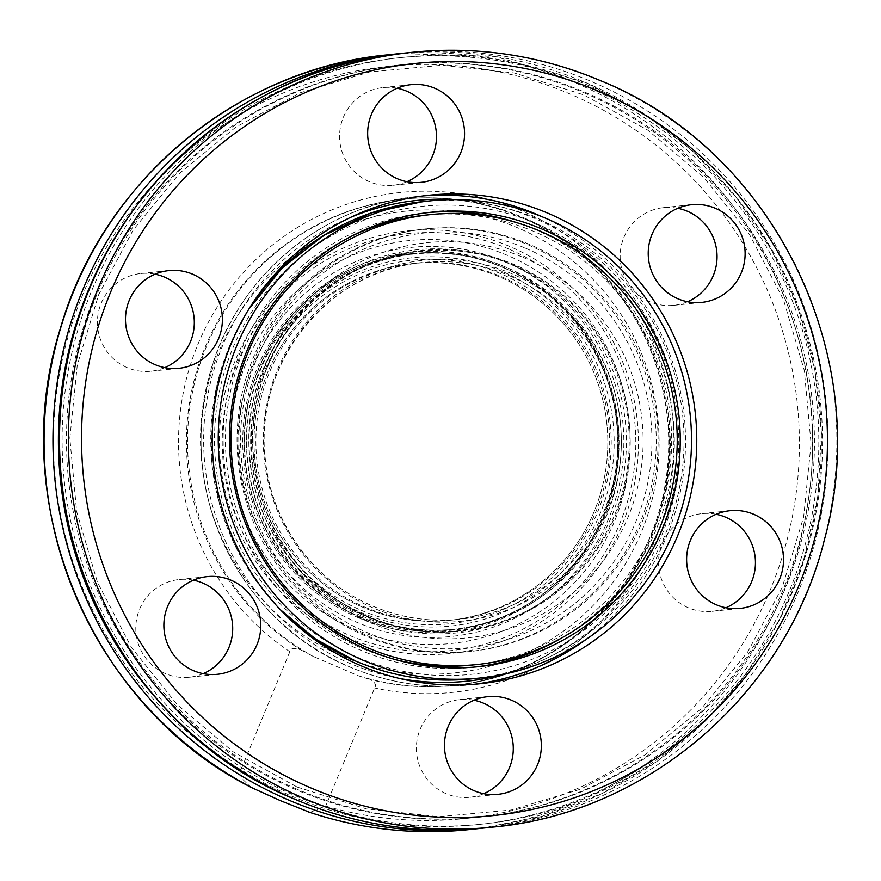 <?xml version="1.0" encoding="UTF-8"?>
<svg xmlns="http://www.w3.org/2000/svg" width="881" height="881" viewBox="0 0 881 881"><rect width="100%" height="100%" fill="white"/><g stroke="black" fill="none" stroke-linecap="round" stroke-linejoin="round"><path stroke-width="0.66" stroke-dasharray="4.41 3.3" d="M472.029 665.056A226.164 223.069 84 0 0 669.252 473.593A226.164 223.069 84 0 0 534.789 231.835A226.164 223.069 84 0 0 424.994 215.184M351.034 236.438A226.164 223.069 84 0 0 225.492 445.709A226.164 223.069 84 0 0 362.234 648.416A226.164 223.069 84 0 0 395.272 659.561M518.656 223.267A228.443 225.327 -96 0 1 535.659 229.732A228.443 225.327 -96 0 1 673.392 425.864A228.443 225.327 -96 0 1 561.99 637.789M475.443 666.972A228.443 225.327 -96 0 1 472.26 667.335A228.443 225.327 -96 0 1 361.364 650.519A228.443 225.327 -96 0 1 225.536 406.317A228.443 225.327 -96 0 1 424.763 212.916A228.443 225.327 -96 0 1 427.946 212.607M362.509 607.119A179.328 176.883 -96 0 1 255.886 415.425A179.328 176.883 -96 0 1 412.275 263.606A179.328 176.883 -96 0 1 499.329 276.81A179.328 176.883 -96 0 1 605.952 468.505A179.328 176.883 -96 0 1 449.563 620.323A179.328 176.883 -96 0 1 362.509 607.119A179.328 176.883 -96 0 1 255.886 415.425A179.328 176.883 -96 0 1 412.275 263.606A179.328 176.883 -96 0 1 499.329 276.81A179.328 176.883 -96 0 1 605.952 468.505A179.328 176.883 -96 0 1 449.563 620.323A179.328 176.883 -96 0 1 362.509 607.119M358.149 617.636A190.748 188.149 84 0 0 450.753 631.677A190.748 188.149 84 0 0 617.096 470.201A190.748 188.149 84 0 0 503.69 266.282A190.748 188.149 84 0 0 411.086 252.241A190.748 188.149 84 0 0 244.742 413.729A190.748 188.149 84 0 0 358.149 617.636M309.936 812.403L325.684 806.115L374.623 687.984C376.661 685.044 375.086 682.202 369.899 679.46A244.433 241.097 84 0 0 452.966 685.429A244.433 241.097 84 0 0 667.346 417.253A244.433 241.097 84 0 0 402.132 199.205A244.433 241.097 84 0 0 192.421 387.464A244.433 241.097 84 0 0 300.972 649.969C294.111 647.535 290.4 648.119 289.838 651.709L240.909 769.84L240.998 777.703L250.997 787.284M483.746 793.693A49.116 48.444 -96 0 1 469.936 797.283A49.116 48.444 -96 0 1 446.094 793.671A49.116 48.444 -96 0 1 416.889 741.163A49.116 48.444 -96 0 1 459.717 699.58A49.116 48.444 -96 0 1 473.978 700.23M203.181 673.646A49.116 48.444 -96 0 1 189.371 677.236A49.116 48.444 -96 0 1 136.192 634.441A49.116 48.444 -96 0 1 179.151 579.533A49.116 48.444 -96 0 1 193.413 580.183M164.78 367.641A49.116 48.444 -96 0 1 150.97 371.231A49.116 48.444 -96 0 1 100.83 340.374A49.116 48.444 -96 0 1 116.534 283.208A49.116 48.444 -96 0 1 140.751 273.528A49.116 48.444 -96 0 1 155.012 274.178M406.956 181.695A49.116 48.444 -96 0 1 393.135 185.285A49.116 48.444 -96 0 1 369.293 181.662A49.116 48.444 -96 0 1 340.088 129.166A49.116 48.444 -96 0 1 382.927 87.582A49.116 48.444 -96 0 1 397.177 88.232M687.521 301.743A49.116 48.444 -96 0 1 673.701 305.333A49.116 48.444 -96 0 1 620.532 262.538A49.116 48.444 -96 0 1 663.492 207.63A49.116 48.444 -96 0 1 677.753 208.279M725.911 607.747A49.116 48.444 -96 0 1 712.101 611.337A49.116 48.444 -96 0 1 661.961 580.469A49.116 48.444 -96 0 1 677.665 523.303A49.116 48.444 -96 0 1 701.893 513.634A49.116 48.444 -96 0 1 716.143 514.284M300.972 649.969L313.284 656.477L358.501 675.826L369.899 679.46M503.15 267.593A189.338 186.75 -96 0 1 615.72 469.991A189.338 186.75 -96 0 1 450.609 630.278A189.338 186.75 -96 0 1 358.688 616.337A189.338 186.75 -96 0 1 246.118 413.938A189.338 186.75 -96 0 1 411.229 253.651A189.338 186.75 -96 0 1 503.15 267.593M361.199 610.28A182.752 180.264 84 0 0 597.186 513.105A182.752 180.264 84 0 0 500.639 273.65A182.752 180.264 84 0 0 264.663 370.824A182.752 180.264 84 0 0 361.199 610.28M364.382 606.921A179.328 176.883 84 0 0 451.435 620.125A179.328 176.883 84 0 0 607.824 468.307A179.328 176.883 84 0 0 501.201 276.612A179.328 176.883 84 0 0 414.147 263.408A179.328 176.883 84 0 0 257.759 415.226A179.328 176.883 84 0 0 364.382 606.921M360.814 615.555A188.699 186.122 -96 0 1 248.618 413.839A188.699 186.122 -96 0 1 413.167 254.091A188.699 186.122 -96 0 1 504.78 267.989A188.699 186.122 -96 0 1 616.964 469.694A188.699 186.122 -96 0 1 452.416 629.441A188.699 186.122 -96 0 1 360.814 615.555M472.326 678.811A239.863 236.593 84 0 0 681.509 475.74A239.863 236.593 84 0 0 538.897 219.336A239.863 236.593 84 0 0 422.451 201.672M247.814 310.817A239.863 236.593 84 0 0 278.892 608.143M367.465 635.796A212.464 209.568 84 0 0 641.797 522.829A212.464 209.568 84 0 0 529.558 244.444A212.464 209.568 84 0 0 255.226 357.422A212.464 209.568 84 0 0 367.465 635.796M522.973 257.34A198.621 195.901 -96 0 1 627.889 517.576A198.621 195.901 -96 0 1 371.43 623.186A198.621 195.901 -96 0 1 266.514 362.95A198.621 195.901 -96 0 1 522.973 257.34M373.104 607.901A181.475 178.997 -96 0 1 277.24 370.13A181.475 178.997 -96 0 1 511.564 273.639A181.475 178.997 -96 0 1 607.427 511.409A181.475 178.997 -96 0 1 373.104 607.901M509.438 275.753A179.328 176.883 -96 0 1 616.061 467.448A179.328 176.883 -96 0 1 459.673 619.266A179.328 176.883 -96 0 1 372.619 606.062A179.328 176.883 -96 0 1 265.996 414.367A179.328 176.883 -96 0 1 422.384 262.549A179.328 176.883 -96 0 1 509.438 275.753M513.788 265.225A190.748 188.149 -96 0 1 627.206 469.144A190.748 188.149 -96 0 1 460.862 630.62A190.748 188.149 -96 0 1 368.258 616.579A190.748 188.149 -96 0 1 254.851 412.671A190.748 188.149 -96 0 1 421.195 251.184A190.748 188.149 -96 0 1 513.788 265.225M368.401 617.107A191.364 188.754 -96 0 1 267.306 366.375A191.364 188.754 -96 0 1 514.405 264.63A191.364 188.754 -96 0 1 615.489 515.363A191.364 188.754 -96 0 1 368.401 617.107M525.803 248.332A208.511 205.658 -96 0 1 635.961 521.53A208.511 205.658 -96 0 1 366.727 632.393A208.511 205.658 -96 0 1 256.58 359.195A208.511 205.658 -96 0 1 525.803 248.332M365.593 635.994A212.464 209.568 -96 0 1 253.354 357.609A212.464 209.568 -96 0 1 527.697 244.643A212.464 209.568 -96 0 1 639.936 523.028A212.464 209.568 -96 0 1 365.593 635.994M356.882 657.017A235.304 232.088 84 0 0 660.706 531.915A235.304 232.088 84 0 0 536.397 223.62A235.304 232.088 84 0 0 232.573 348.722A235.304 232.088 84 0 0 356.882 657.017M325.684 806.115A378.081 372.916 84 0 0 794.166 380.383A378.081 372.916 84 0 0 213.081 131.754A378.081 372.916 84 0 0 240.909 769.84M289.838 651.709A251.294 247.858 -96 0 1 288.924 232.98A251.294 247.858 -96 0 1 669.923 395.998A251.294 247.858 -96 0 1 374.623 687.984M387.805 54.842A389.501 384.182 -96 0 1 576.89 83.519A389.501 384.182 -96 0 1 808.461 499.89A389.501 384.182 -96 0 1 468.802 829.627M358.501 675.826A244.433 241.097 84 0 0 454.078 685.308A244.433 241.097 84 0 0 667.236 478.383A244.433 241.097 84 0 0 521.904 217.078A244.433 241.097 84 0 0 403.245 199.084A244.433 241.097 84 0 0 192.168 393.763A244.433 241.097 84 0 0 313.284 656.477M518.634 228.223A232.177 229.005 84 0 0 218.851 351.673A232.177 229.005 84 0 0 341.498 655.871A232.177 229.005 84 0 0 641.28 532.432A232.177 229.005 84 0 0 518.634 228.223M347.863 637.789A212.398 209.502 84 0 0 622.118 524.856A212.398 209.502 84 0 0 509.912 246.559A212.398 209.502 84 0 0 235.656 359.492A212.398 209.502 84 0 0 347.863 637.789M508.976 249.114A209.612 206.749 84 0 0 238.311 360.571A209.612 206.749 84 0 0 349.041 635.212A209.612 206.749 84 0 0 619.706 523.755A209.612 206.749 84 0 0 508.976 249.114M353.116 628.571A202.564 199.8 84 0 0 614.663 520.869A202.564 199.8 84 0 0 507.654 255.468A202.564 199.8 84 0 0 246.107 363.17A202.564 199.8 84 0 0 353.116 628.571M505.529 261.855A195.56 192.895 84 0 0 253.001 365.835A195.56 192.895 84 0 0 356.32 622.074A195.56 192.895 84 0 0 608.837 518.094A195.56 192.895 84 0 0 505.529 261.855M359.063 616.293A189.338 186.75 84 0 0 450.984 630.234A189.338 186.75 84 0 0 616.094 469.947A189.338 186.75 84 0 0 503.525 267.549A189.338 186.75 84 0 0 411.603 253.607A189.338 186.75 84 0 0 246.493 413.905A189.338 186.75 84 0 0 359.063 616.293M502.137 271.381A185.164 182.631 84 0 0 263.056 369.822A185.164 182.631 84 0 0 360.869 612.427A185.164 182.631 84 0 0 599.95 513.975A185.164 182.631 84 0 0 502.137 271.381M507.17 267.736A188.699 186.122 84 0 0 415.568 253.838A188.699 186.122 84 0 0 251.019 413.585A188.699 186.122 84 0 0 363.203 615.301A188.699 186.122 84 0 0 454.805 629.188A188.699 186.122 84 0 0 619.365 469.441A188.699 186.122 84 0 0 507.17 267.736M362.939 618.759A192.598 189.966 84 0 0 611.623 516.354A192.598 189.966 84 0 0 509.879 264.014A192.598 189.966 84 0 0 261.205 366.419A192.598 189.966 84 0 0 362.939 618.759M506.013 673.767A241.68 238.377 84 0 0 679.989 456.633A241.68 238.377 84 0 0 534.238 218.224A241.68 238.377 84 0 0 456.446 199.635M350.825 217.277A241.68 238.377 84 0 0 203.632 439.575A241.68 238.377 84 0 0 349.845 663.382A241.68 238.377 84 0 0 399.027 678.359M423.365 195.901A245.579 242.22 84 0 0 417.737 196.419A245.579 242.22 84 0 0 203.577 404.324A245.579 242.22 84 0 0 349.592 666.84A245.579 242.22 84 0 0 468.802 684.922A245.579 242.22 84 0 0 474.407 684.262M586.14 639.386A245.579 242.22 84 0 0 541.958 216.704M493.129 827.083A389.501 384.182 84 0 0 832.798 497.347A389.501 384.182 84 0 0 601.216 80.975M484.242 828.008A389.501 384.182 84 0 0 823.911 498.272A389.501 384.182 84 0 0 592.329 81.911A389.501 384.182 -96 0 0 403.245 53.234M295.278 795.73A385.415 380.151 84 0 0 792.944 590.799A385.415 380.151 84 0 0 589.345 85.809A385.415 380.151 84 0 0 91.679 290.741A385.415 380.151 84 0 0 295.278 795.73M297.029 789.222A378.246 373.07 -96 0 1 97.218 293.637A378.246 373.07 -96 0 1 585.612 92.527A378.246 373.07 -96 0 1 785.423 588.112A378.246 373.07 -96 0 1 297.029 789.222M583.894 92.703A378.246 373.07 -96 0 1 783.705 588.288A378.246 373.07 -96 0 1 295.311 789.398A378.246 373.07 -96 0 1 95.5 293.814A378.246 373.07 -96 0 1 583.894 92.703M112.845 241.515A385.415 380.151 -96 0 1 585.645 86.195A385.415 380.151 -96 0 1 789.255 591.195A385.415 380.151 -96 0 1 291.589 796.116A385.415 380.151 -96 0 1 161.179 703.853M396.681 53.917A389.501 384.182 -96 0 1 585.766 82.594A389.501 384.182 -96 0 1 817.348 498.954A389.501 384.182 -96 0 1 477.678 828.702M478.625 666.664L472.26 667.335M431.117 212.255L424.763 212.916M451.435 620.125L459.673 619.266C429.653 622.283 400.701 617.889 372.806 606.084C314.286 581.724 271.392 523.204 265.324 459.265C252.946 364.095 328.349 269.883 422.384 262.549L414.147 263.408M411.086 252.241L421.195 251.184C320.992 259.014 240.799 359.316 253.959 460.444C260.413 528.413 306.015 590.644 368.313 616.59C398.025 629.155 428.871 633.835 460.862 630.62L450.753 631.677M280.312 609.641L254.301 578.399L233.883 543.159L219.655 504.945L212.013 464.849L211.198 424.047L217.211 383.709L229.897 345L248.883 309.055M452.966 685.429C585.986 674.516 687.048 540.13 666.598 411.658C659.748 360.825 639.408 316.301 605.588 278.088C555.074 221.065 477.117 190.858 402.132 199.205L403.245 199.084C444.31 194.965 483.9 200.967 522.015 217.1C630.455 260.875 693.854 391.076 662.083 504.615C638.593 600.941 551.715 676.443 454.078 685.308L452.966 685.429M450.609 630.278L450.984 630.234C550.515 622.449 630.135 522.874 617.063 422.517C610.665 355.087 565.415 293.318 503.547 267.549C474.044 255.072 443.396 250.424 411.603 253.607L411.229 253.651M413.167 254.091L415.568 253.838C316.51 261.58 237.165 360.781 250.204 460.873C256.591 528.104 301.709 589.664 363.313 615.312C392.684 627.746 423.188 632.371 454.805 629.188L452.416 629.441M428.97 195.252L417.737 196.419C319.186 205.361 231.593 281.909 208.423 379.27C177.279 493.063 240.987 622.999 349.482 666.829C387.772 683.028 427.549 689.063 468.802 684.922L480.035 683.744M297.194 787.074L366.617 808.945L438.881 816.698L511.2 810.002L580.81 789.134L645.024 754.885L701.386 708.577L747.716 651.984L782.251 587.275L803.648 516.938L811.082 443.683L804.276 370.317L783.473 299.661L749.5 234.445L703.633 177.18L647.667 130.047L583.74 94.862L514.306 72.98L442.042 65.238L369.723 71.934L300.124 92.802L235.899 127.04L179.548 173.348L133.207 229.952L98.683 294.65L77.286 364.987L69.841 438.253L76.658 511.619L97.45 582.264L131.434 647.48L177.29 704.756L233.267 751.889L297.194 787.074M399.963 53.587L494.682 56.406L585.909 82.605L641.908 112.272L692.389 150.794L735.987 197.157L771.536 250.094L798.054 308.196L814.859 369.866L821.477 433.474L817.733 497.291L803.736 559.6L779.861 618.715L746.736 673.062L705.263 721.154L656.565 761.713L601.943 793.627L542.883 816.037L480.96 828.338M459.717 699.58L487.788 696.651M469.936 797.283L498.007 794.343M179.151 579.533L207.222 576.603M189.371 677.236L217.442 674.295M140.751 273.528L168.822 270.599M150.97 371.231L179.041 368.302M393.135 185.285L421.206 182.345M382.927 87.582L410.998 84.653M673.701 305.333L701.772 302.392M663.492 207.63L691.563 204.7M712.101 611.337L740.172 608.397M701.893 513.634L729.964 510.694"/><path stroke-width="1.32" d="M430.611 214.601A226.164 223.069 -96 0 1 540.405 231.251A226.164 223.069 -96 0 1 674.868 473.009A226.164 223.069 -96 0 1 477.645 664.472A226.164 223.069 -96 0 1 367.851 647.821A226.164 223.069 -96 0 1 233.388 406.064A226.164 223.069 -96 0 1 430.611 214.601L424.994 215.184A226.164 223.069 84 0 0 351.034 236.438M395.272 659.561A226.164 223.069 84 0 0 472.029 665.056L477.645 664.472M546.374 218.543A239.863 236.593 -96 0 1 688.997 474.958A239.863 236.593 -96 0 1 479.815 678.029A239.863 236.593 -96 0 1 363.368 660.365A239.863 236.593 -96 0 1 220.757 403.961A239.863 236.593 -96 0 1 429.939 200.89A239.863 236.593 -96 0 1 546.374 218.543M367.729 649.848A228.443 225.327 84 0 0 478.625 666.664A228.443 225.327 84 0 0 677.841 473.273A228.443 225.327 84 0 0 542.024 229.071A228.443 225.327 84 0 0 431.117 212.255A228.443 225.327 84 0 0 231.901 405.645A228.443 225.327 84 0 0 367.729 649.848M561.99 637.789A228.443 225.327 -96 0 1 475.443 666.972M427.946 212.607A228.443 225.327 -96 0 1 518.656 223.267M473.978 700.23A49.116 48.444 -96 0 1 483.559 703.203A49.116 48.444 -96 0 1 513.282 748.476A49.116 48.444 -96 0 1 483.746 793.693M193.413 580.183A49.116 48.444 -96 0 1 232.32 622.327A49.116 48.444 -96 0 1 203.181 673.646M155.012 274.178A49.116 48.444 -96 0 1 193.038 311.323A49.116 48.444 -96 0 1 175.187 361.551A49.116 48.444 -96 0 1 164.78 367.641M397.177 88.232A49.116 48.444 -96 0 1 406.769 91.195A49.116 48.444 -96 0 1 436.48 136.467A49.116 48.444 -96 0 1 406.956 181.695M677.753 208.279A49.116 48.444 -96 0 1 716.66 250.424A49.116 48.444 -96 0 1 687.521 301.743M716.143 514.284A49.116 48.444 -96 0 1 754.169 551.418A49.116 48.444 -96 0 1 736.329 601.657A49.116 48.444 -96 0 1 725.911 607.747M250.997 787.284L252.979 788.264A389.501 384.182 -96 0 1 50.558 369.855A389.501 384.182 -96 0 1 387.805 54.842C237.308 68.685 102.306 181.53 60.36 328.492C5.088 501.608 89.928 705.89 250.997 787.284M309.936 812.403L280.841 800.84L252.979 788.264M548.18 213.323A245.579 242.22 84 0 0 428.97 195.252A245.579 242.22 84 0 0 214.81 403.146A245.579 242.22 84 0 0 360.814 665.673A245.579 242.22 84 0 0 480.035 683.744A245.579 242.22 84 0 0 694.195 475.85A245.579 242.22 84 0 0 548.18 213.323M511.63 700.263A49.116 48.444 84 0 0 487.788 696.651A49.116 48.444 84 0 0 444.96 738.234A49.116 48.444 84 0 0 474.165 790.731A49.116 48.444 84 0 0 498.007 794.343A49.116 48.444 84 0 0 540.835 752.77A49.116 48.444 84 0 0 511.63 700.263M260.391 619.387A49.116 48.444 84 0 0 207.222 576.603A49.116 48.444 84 0 0 164.262 631.512A49.116 48.444 84 0 0 217.442 674.295A49.116 48.444 84 0 0 260.391 619.387M203.258 358.622A49.116 48.444 84 0 0 218.973 301.456A49.116 48.444 84 0 0 168.822 270.599A49.116 48.444 84 0 0 144.605 280.268A49.116 48.444 84 0 0 128.901 337.434A49.116 48.444 84 0 0 179.041 368.302A49.116 48.444 84 0 0 203.258 358.622M397.364 178.733A49.116 48.444 84 0 0 421.206 182.345A49.116 48.444 84 0 0 464.045 140.762A49.116 48.444 84 0 0 434.84 88.265A49.116 48.444 84 0 0 410.998 84.653A49.116 48.444 84 0 0 368.17 126.225A49.116 48.444 84 0 0 397.364 178.733M648.603 259.609A49.116 48.444 84 0 0 701.772 302.392A49.116 48.444 84 0 0 744.731 247.484A49.116 48.444 84 0 0 691.563 204.7A49.116 48.444 84 0 0 648.603 259.609M705.736 520.374A49.116 48.444 84 0 0 690.032 577.54A49.116 48.444 84 0 0 740.172 608.397A49.116 48.444 84 0 0 764.4 598.728A49.116 48.444 84 0 0 780.103 541.562A49.116 48.444 84 0 0 729.964 510.694A49.116 48.444 84 0 0 705.736 520.374M278.892 608.143A239.863 236.593 84 0 0 355.88 661.146A239.863 236.593 84 0 0 472.326 678.811C432.053 682.852 393.223 676.96 355.825 661.146L315.618 639.099L280.312 609.641M429.939 200.89L422.451 201.672A239.863 236.593 84 0 0 247.814 310.817M480.96 828.338L468.802 829.627A389.501 384.182 -96 0 1 307.326 811.522M456.446 199.635A241.68 238.377 84 0 0 350.825 217.277M399.027 678.359A241.68 238.377 84 0 0 506.013 673.767M474.407 684.262A245.579 242.22 84 0 0 586.14 639.386M541.958 216.704A245.579 242.22 84 0 0 536.958 214.501A245.579 242.22 84 0 0 423.365 195.901M310.277 787.691A378.081 372.916 -96 0 1 110.543 292.327A378.081 372.916 -96 0 1 598.728 91.305A378.081 372.916 -96 0 1 798.45 586.669A378.081 372.916 -96 0 1 310.277 787.691M601.216 80.975A389.501 384.182 84 0 0 412.132 52.309A389.501 384.182 84 0 0 72.462 382.046A389.501 384.182 84 0 0 304.044 798.406A389.501 384.182 84 0 0 493.129 827.083C648.691 812.954 787.107 692.653 824.539 539.161C875.163 358.248 774.135 150.75 601.349 80.997C540.615 55.305 477.546 45.735 412.132 52.309L403.245 53.234A389.501 384.182 -96 0 0 63.586 382.971A389.501 384.182 -96 0 0 295.157 799.342A389.501 384.182 84 0 0 484.242 828.008L493.129 827.083M161.179 703.853A385.415 380.151 -96 0 1 112.845 241.515M477.678 828.702A389.501 384.182 -96 0 1 288.594 800.025A389.501 384.182 -96 0 1 57.023 383.664A389.501 384.182 -96 0 1 396.681 53.917L387.805 54.842M479.815 678.029L472.326 678.811M248.883 309.055L282.195 268.022L323.635 235.458L371.165 212.971L422.451 201.672M468.802 829.627C414.224 835.199 360.858 829.318 308.68 812.007M403.245 53.234C246.955 67.408 108.055 188.798 71.306 343.216C21.904 523.699 122.966 729.82 295.025 799.32C355.759 825.012 418.827 834.582 484.242 828.008M399.963 53.587L396.681 53.917"/></g></svg>
